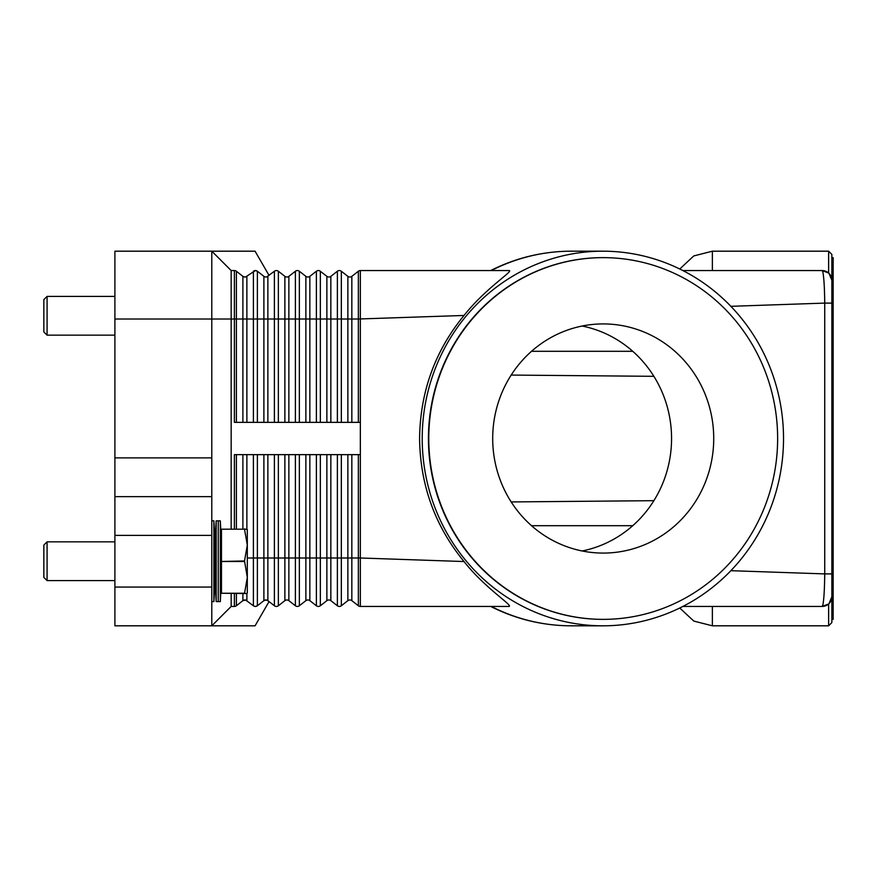 <?xml version="1.0" encoding="UTF-8"?>
<svg xmlns="http://www.w3.org/2000/svg" width="877" height="877" viewBox="0 0 877 877"><rect width="100%" height="100%" fill="white"/><g stroke="black" fill="none" stroke-linecap="round" stroke-linejoin="round"><path stroke-width="1.32" d="M234.389 528.93L234.389 454.648L360.348 454.648L360.348 270.565L509.175 270.565C513.626 271.114 485.957 287.842 464.032 315.457C434.97 350.943 420.16 391.953 419.59 438.5C420.16 485.047 434.97 526.057 464.032 561.543C484.74 587.941 512.782 605.262 509.175 606.435L360.348 606.435A3.234 3.234 0 0 1 358.353 605.755L351.841 600.657A3.234 3.234 0 0 0 347.862 600.657L341.339 605.755A3.234 3.234 0 0 1 337.371 605.755L330.848 600.657A3.234 3.234 0 0 0 326.869 600.657L320.346 605.755A3.234 3.234 0 0 1 316.378 605.755L309.855 600.657A3.234 3.234 0 0 0 305.876 600.657L299.353 605.755A3.234 3.234 0 0 1 295.385 605.755L288.862 600.657A3.234 3.234 0 0 0 284.882 600.657L278.36 605.755A3.234 3.234 0 0 1 274.391 605.755L267.858 600.657A3.234 3.234 0 0 0 265.884 599.978L267.869 600.657A3.234 3.234 0 0 0 263.889 600.657L265.884 599.978A3.234 3.234 0 0 0 263.889 600.657L257.378 605.755L255.382 606.435L257.378 605.755A3.234 3.234 0 0 1 253.398 605.755L245.703 600.087L253.398 605.755A3.234 3.234 0 0 0 257.378 605.755L257.29 605.81M244.069 276.913L244.891 277.022A3.234 3.234 0 0 1 242.896 276.343L244.891 277.022L242.896 276.343L236.384 271.245A3.234 3.234 0 0 0 234.389 270.565L234.389 319.009L236.384 319.009L236.384 271.245M265.062 276.913L265.884 277.022A3.234 3.234 0 0 1 263.889 276.343L257.378 271.245L255.382 270.565L257.29 271.19M269.053 275.411L255.064 251.184L114.898 251.184L114.898 319.009L211.785 319.009L211.785 251.184L231.166 270.565L211.785 251.184M257.378 422.352L257.378 271.245A3.234 3.234 0 0 0 255.382 270.565L245.703 276.913M254.067 270.84L253.398 271.245A3.234 3.234 0 0 1 255.382 270.565M360.348 270.565A3.234 3.234 0 0 0 358.353 271.245L351.841 276.343A3.234 3.234 0 0 1 347.862 276.343L341.339 271.245A3.234 3.234 0 0 0 337.371 271.245L330.848 276.343A3.234 3.234 0 0 1 326.869 276.343L320.346 271.245A3.234 3.234 0 0 0 316.378 271.245L309.855 276.343A3.234 3.234 0 0 1 305.876 276.343L299.353 271.245A3.234 3.234 0 0 0 295.385 271.245L288.862 276.343A3.234 3.234 0 0 1 284.882 276.343L278.36 271.245A3.234 3.234 0 0 0 274.391 271.245L266.729 276.913M278.36 422.352L278.36 319.009L246.875 319.009L246.875 276.343A3.234 3.234 0 0 1 244.891 277.022M360.348 422.352L234.389 422.352L234.389 319.009L231.166 319.009L231.166 270.565L234.389 270.565M231.166 528.93L231.166 319.009L211.785 319.009L211.785 457.882L114.898 457.882L114.898 535.387L211.785 535.387L211.785 457.882M267.869 422.352L267.869 276.343A3.234 3.234 0 0 1 265.884 277.022M571.289 251.184C542.962 251.282 516.082 257.739 490.682 270.555L491.273 270.565A187.316 180.662 -90 0 1 571.289 251.184L602.861 251.184A187.316 180.662 -90 0 1 783.523 438.5A187.316 180.662 -90 0 1 602.861 625.816A187.316 180.662 -90 0 1 422.21 438.5A187.316 180.662 -90 0 1 602.861 251.184M825.564 271.179A9.691 9.691 0 0 0 822.166 270.565L682.887 270.565M730.87 306.314L824.731 303.102C824.544 287.196 823.887 276.672 822.736 271.519L822.166 270.565L828.633 273.032L822.166 270.565A9.691 9.691 0 0 1 829.017 273.405L828.579 272.988M246.875 593.521L246.875 600.657A3.234 3.234 0 0 0 242.896 600.657L245.703 600.087L242.896 600.657L236.384 605.755A3.234 3.234 0 0 1 234.389 606.435L231.166 606.435L211.785 625.816L211.785 587.064L114.898 587.064L114.898 625.816L255.064 625.816L269.053 601.589M264.942 600.12L263.889 600.657L263.889 557.991L253.398 557.991L253.398 605.755M266.696 600.087L265.062 600.087M295.385 454.648L295.385 557.991L288.862 557.991L288.862 600.657A3.234 3.234 0 0 0 284.882 600.657L278.36 605.755A3.234 3.234 0 0 1 274.391 605.755L274.391 557.991L263.889 557.991L263.889 454.648M316.378 454.648L316.378 557.991L309.855 557.991L309.855 600.657A3.234 3.234 0 0 0 305.876 600.657L299.353 605.755A3.234 3.234 0 0 1 295.385 605.755L295.385 557.991L299.353 557.991L299.353 605.755M337.371 454.648L337.371 557.991L330.848 557.991L330.848 600.657A3.234 3.234 0 0 0 326.869 600.657L320.346 605.755A3.234 3.234 0 0 1 316.378 605.755L316.378 557.991L320.346 557.991L320.346 605.755M358.353 454.648L358.353 605.755A3.234 3.234 0 0 0 360.348 606.435L360.348 557.991L351.841 557.991L351.841 600.657A3.234 3.234 0 0 0 347.862 600.657L341.339 605.755L341.339 557.991L337.371 557.991L337.371 605.755A3.234 3.234 0 0 0 339.355 606.435M464.032 561.543L360.348 557.991L360.348 454.648M825.564 605.821A9.691 9.691 0 0 1 822.166 606.435L828.633 603.968L822.166 606.435L682.887 606.435M491.273 606.435L490.682 606.435C516.082 619.261 542.962 625.718 571.289 625.816A187.316 180.662 -90 0 1 491.273 606.435M822.166 606.435L822.736 605.481L822.166 606.435A9.691 9.691 0 0 0 829.017 603.595L831.867 596.733M828.579 604.012L829.017 603.595A9.691 9.691 0 0 0 831.856 596.744A9.691 9.691 0 0 1 831.56 599.134M831.867 280.267L829.017 273.405L831.856 279.796L831.856 597.204L829.017 603.595M828.633 603.968L828.633 625.816L831.856 622.582L831.856 254.418L828.633 251.184L828.633 273.032M831.856 619.359L833.15 619.359L833.15 257.641L831.856 257.641M831.856 303.102L824.731 303.102L824.731 573.898L730.87 570.686M831.856 573.898L824.731 573.898C824.544 589.848 823.887 600.372 822.736 605.481M603.036 619.359A180.859 174.424 -90 0 1 602.861 619.359A180.859 174.424 -90 0 1 428.436 438.5A180.859 174.424 -90 0 1 602.861 257.641A180.859 174.424 -90 0 1 603.036 257.641M777.636 438.5A180.859 174.424 -90 0 1 603.212 619.359A180.859 174.424 -90 0 1 428.776 438.5A180.859 174.424 -90 0 1 603.212 257.641A180.859 174.424 -90 0 1 777.636 438.5M492.699 438.5A114.58 110.513 -90 0 1 603.212 323.92A114.58 110.513 -90 0 1 713.725 438.5A114.58 110.513 -90 0 1 603.212 553.08A114.58 110.513 -90 0 1 492.699 438.5M582.131 550.986A114.58 110.513 90 0 0 671.563 438.5A114.58 110.513 90 0 0 582.131 326.014M829.017 273.405A9.691 9.691 0 0 1 831.856 280.256A9.691 9.691 0 0 0 829.017 273.405M464.032 315.457L358.353 319.009L358.353 271.245M231.166 606.435L231.166 593.521M211.785 587.064L211.785 535.387M114.898 587.064L114.898 535.387M211.785 496.634L114.898 496.634M114.898 457.882L114.898 319.009M216.18 601.589L215.018 580.596L215.018 541.843L216.18 520.85L216.18 601.589L220.313 601.589L220.313 520.85L218.241 520.85L218.241 601.589M211.785 520.85L213.889 520.85L213.889 601.589L215.018 580.596M244.519 593.258L221.475 593.258L244.519 593.521L247.314 577.373L244.519 560.962L247.314 545.077L247.314 592.863L246.941 593.521L244.519 593.521M221.475 593.258L221.475 561.488L244.519 561.488M244.519 560.962L221.475 561.488M221.475 560.962L221.475 529.193L244.519 529.193L221.475 529.193M244.519 528.93L247.314 529.576L247.314 545.077L244.519 529.193M47.084 580.596L43.85 577.373L43.85 545.077L47.084 541.843L47.084 580.596L114.898 580.596M47.084 335.157L43.85 331.923L43.85 299.627L47.084 296.404L47.084 335.157L114.898 335.157M246.875 422.352L246.875 319.009L242.896 319.009L242.896 276.343M242.896 422.352L242.896 319.009L236.384 319.009L236.384 422.352M253.398 422.352L253.398 271.245M263.889 422.352L263.889 276.343M274.391 422.352L274.391 271.245M299.353 422.352L299.353 319.009L288.862 319.009L288.862 276.343M288.862 422.352L288.862 319.009L284.882 319.009L284.882 276.343M284.882 422.352L284.882 319.009L278.36 319.009L278.36 271.245M295.385 422.352L295.385 271.245M320.346 422.352L320.346 319.009L309.855 319.009L309.855 276.343M309.855 422.352L309.855 319.009L305.876 319.009L305.876 276.343M305.876 422.352L305.876 319.009L299.353 319.009L299.353 271.245M316.378 422.352L316.378 271.245M341.339 422.352L341.339 319.009L330.848 319.009L330.848 276.343M330.848 422.352L330.848 319.009L326.869 319.009L326.869 276.343M326.869 422.352L326.869 319.009L320.346 319.009L320.346 271.245M337.371 422.352L337.371 271.245M358.353 422.352L358.353 319.009L351.841 319.009L351.841 276.343M351.841 422.352L351.841 319.009L347.862 319.009L347.862 276.343M347.862 422.352L347.862 319.009L341.339 319.009L341.339 271.245M236.384 593.521L236.384 605.755A3.234 3.234 0 0 1 234.389 606.435L234.389 593.521M246.875 600.657A3.234 3.234 0 0 0 242.896 600.657L242.896 593.521M257.378 454.648L257.378 605.755M253.398 454.648L253.398 557.991L247.314 557.991M246.875 454.648L246.875 528.93M242.896 454.648L242.896 528.93M236.384 454.648L236.384 528.93M267.869 454.648L267.869 600.657M274.391 454.648L274.391 557.991L278.36 557.991L278.36 605.755M288.862 454.648L288.862 557.991L284.882 557.991L284.882 600.657M284.882 454.648L284.882 557.991L278.36 557.991L278.36 454.648M309.855 454.648L309.855 557.991L305.876 557.991L305.876 600.657M305.876 454.648L305.876 557.991L299.353 557.991L299.353 454.648M330.848 454.648L330.848 557.991L326.869 557.991L326.869 600.657M326.869 454.648L326.869 557.991L320.346 557.991L320.346 454.648M351.841 454.648L351.841 557.991L347.862 557.991L347.862 600.657M347.862 454.648L347.862 557.991L341.339 557.991L341.339 454.648M531.506 351.304L632.755 351.304M531.506 525.696L632.755 525.696M679.752 608.002L693.784 621.069L712.365 625.816L712.365 606.435M712.365 270.565L712.365 251.184L693.784 255.931L679.752 268.998M602.861 625.816L571.289 625.816M511.17 375.071L653.88 376.321M511.17 501.929L653.88 500.679M828.633 625.816L712.365 625.816M828.633 251.184L712.365 251.184M221.475 580.596L220.313 601.589M211.785 601.589L213.889 601.589M47.084 541.843L114.898 541.843M215.018 541.843L213.889 520.85M221.475 541.843L220.313 520.85M216.18 520.85L218.241 520.85M47.084 296.404L114.898 296.404"/></g></svg>
